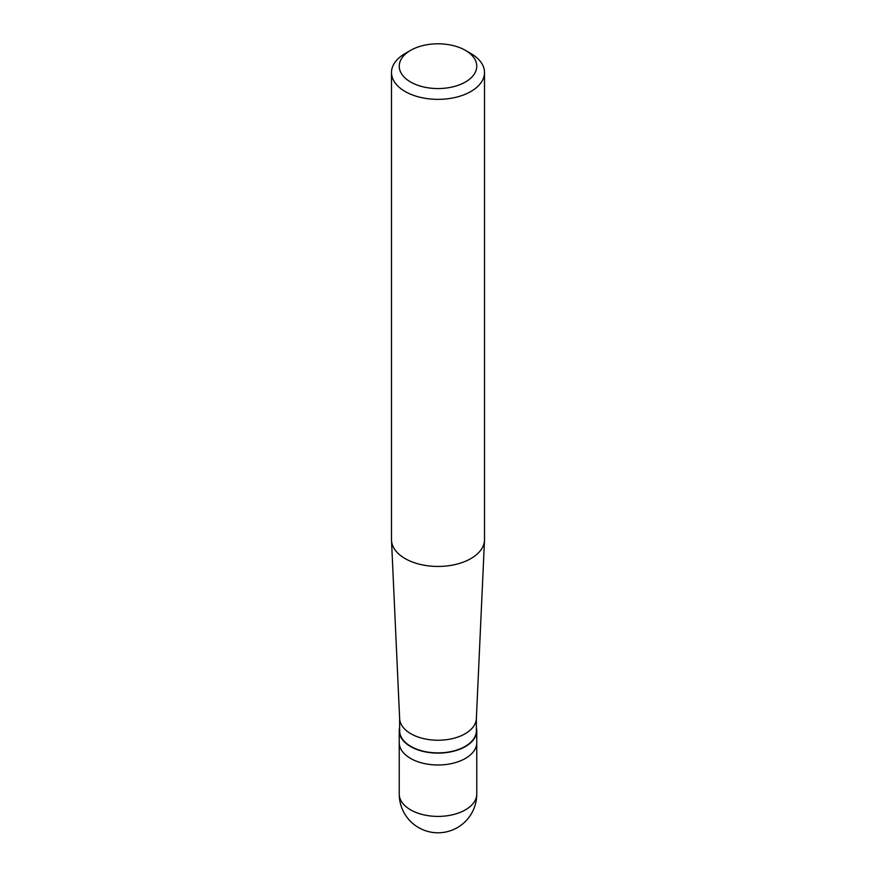 <?xml version="1.0" encoding="UTF-8"?>
<svg xmlns="http://www.w3.org/2000/svg" width="876" height="876" viewBox="0 0 876 876"><rect width="100%" height="100%" fill="white"/><g stroke="black" fill="none" stroke-linecap="round" stroke-linejoin="round"><path stroke-width="1.31" d="M399.237 794.028A38.763 38.763 0 0 0 457.381 827.601A38.763 38.763 0 0 0 476.763 794.028A38.763 22.382 180 0 1 465.408 809.851A38.763 22.382 0 0 1 423.163 814.702A38.763 22.382 0 0 1 399.237 794.028L399.237 742.607A38.763 22.382 0 0 0 423.163 763.281A38.763 22.382 0 0 0 465.408 758.43A38.763 22.382 180 0 0 476.763 742.607A38.763 22.382 180 0 1 465.408 758.43A38.763 22.382 0 0 1 423.163 763.281A38.763 22.382 0 0 1 399.237 742.607L399.237 730.737A38.763 22.382 0 0 0 423.163 751.411A38.763 22.382 0 0 0 465.408 746.56A38.763 22.382 180 0 0 476.763 730.737A38.763 22.382 180 0 0 476.369 727.584M399.631 727.584A38.763 22.382 0 0 0 399.237 730.737M399.631 718.375L399.631 730.737A38.369 22.152 0 0 0 423.316 751.203A38.369 22.152 0 0 0 465.134 746.407A38.369 22.152 180 0 0 476.369 730.737L476.369 718.375M391.506 540.306L399.642 718.659A38.369 22.152 0 0 0 423.787 738.654A38.369 22.152 0 0 0 465.134 733.749A38.369 22.152 180 0 0 476.358 718.659L484.494 540.306A46.505 26.849 180 0 1 470.883 558.581A46.505 26.849 0 0 1 420.765 564.538A46.505 26.849 0 0 1 391.506 540.306A46.505 26.849 0 0 1 391.495 539.594L391.495 72.511A46.505 26.849 0 0 0 420.206 97.313A46.505 26.849 0 0 0 470.883 91.498A46.505 26.849 180 0 0 484.505 72.511A46.505 26.849 180 0 0 470.883 53.524L465.408 50.359A38.763 22.382 180 0 1 465.408 82.005A38.763 22.382 0 0 1 410.592 82.005A38.763 22.382 0 0 1 410.592 50.359L410.592 50.359A38.763 22.382 180 0 1 465.408 50.359M405.117 53.524L410.592 50.359L405.117 53.524A46.505 26.849 0 0 0 391.495 72.511M484.505 72.511L484.505 539.594A46.505 26.849 180 0 1 484.494 540.306M476.763 794.028L476.763 730.737"/></g></svg>
